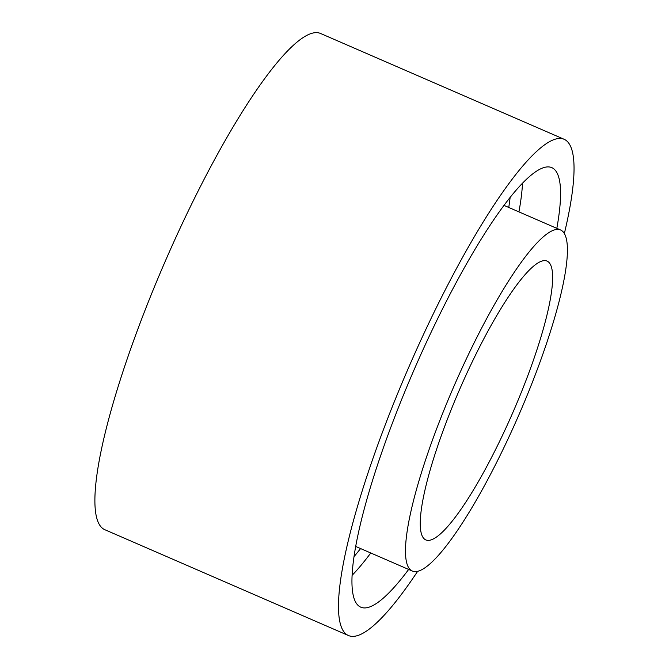 <?xml version="1.0" encoding="UTF-8"?>
<svg xmlns="http://www.w3.org/2000/svg" width="669" height="669" viewBox="0 0 669 669"><rect width="100%" height="100%" fill="white"/><g stroke="black" fill="none" stroke-linecap="round" stroke-linejoin="round"><path stroke-width="1" d="M417.615 571.359A270.544 51.622 -66.5 0 1 348.499 635.55A270.544 51.622 -66.5 0 1 413.116 357.33A270.544 51.622 -66.5 0 1 564.084 139.261A270.544 51.622 -66.5 0 1 564.343 233.59M348.499 635.55L104.908 529.739A270.544 51.622 -66.5 0 1 169.525 251.519A270.544 51.622 -66.5 0 1 320.501 33.45L564.084 139.261M408.65 569.444A239.627 45.726 -66.5 0 1 360.817 607.193A239.627 45.726 -66.5 0 1 418.05 360.767A239.627 45.726 -66.5 0 1 551.766 167.618A239.627 45.726 -66.5 0 1 556.825 228.346M516.125 421.177A185.949 35.482 -66.5 0 1 412.363 571.058A185.949 35.482 -66.5 0 1 456.768 379.833A185.949 35.482 -66.5 0 1 560.53 229.96A185.949 35.482 -66.5 0 1 516.125 421.177M462.187 383.605A152.022 29.01 -66.5 0 1 547.016 261.077A152.022 29.01 -66.5 0 1 510.706 417.406A152.022 29.01 -66.5 0 1 425.877 539.942A152.022 29.01 -66.5 0 1 462.187 383.605M522.522 183.097A239.627 45.726 -66.5 0 1 518.935 211.889M510.146 197.296A231.039 44.087 -66.5 0 1 508.749 207.465M360.574 548.563A231.039 44.087 -66.5 0 1 354.093 556.524M370.76 552.987A239.627 45.726 -66.5 0 1 352.17 575.256M412.363 571.058L355.749 546.464M560.53 229.96L503.924 205.366"/></g></svg>
